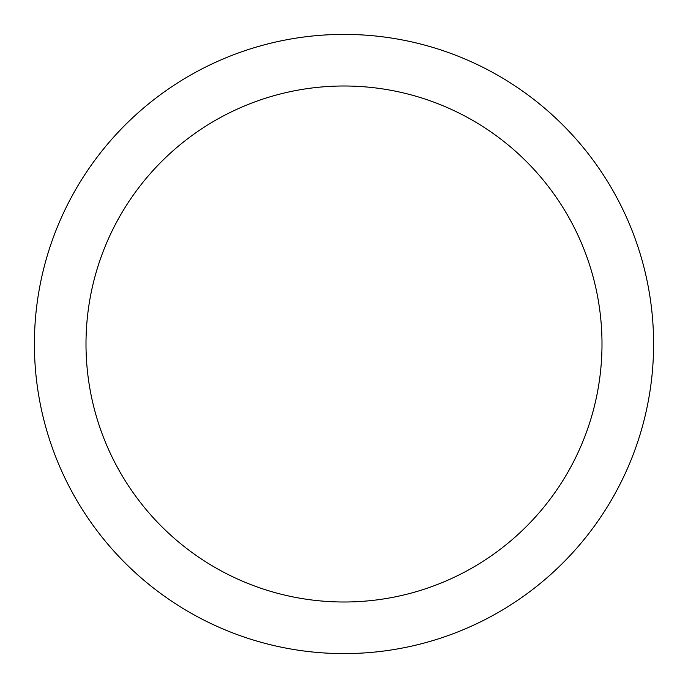 <?xml version="1.0" encoding="UTF-8"?>
<svg xmlns="http://www.w3.org/2000/svg" width="688" height="688" viewBox="0 0 688 688"><rect width="100%" height="100%" fill="white"/><g stroke="black" fill="none" stroke-linecap="round" stroke-linejoin="round"><path stroke-width="1.03" d="M344 653.6A309.6 309.6 0 0 1 34.4 344A309.6 309.6 0 0 1 344 34.4A309.6 309.6 0 0 1 653.6 344A309.6 309.6 0 0 1 344 653.6M344 86A258 258 0 0 1 602 344A258 258 0 0 1 344 602A258 258 0 0 1 86 344A258 258 0 0 1 344 86"/></g></svg>
